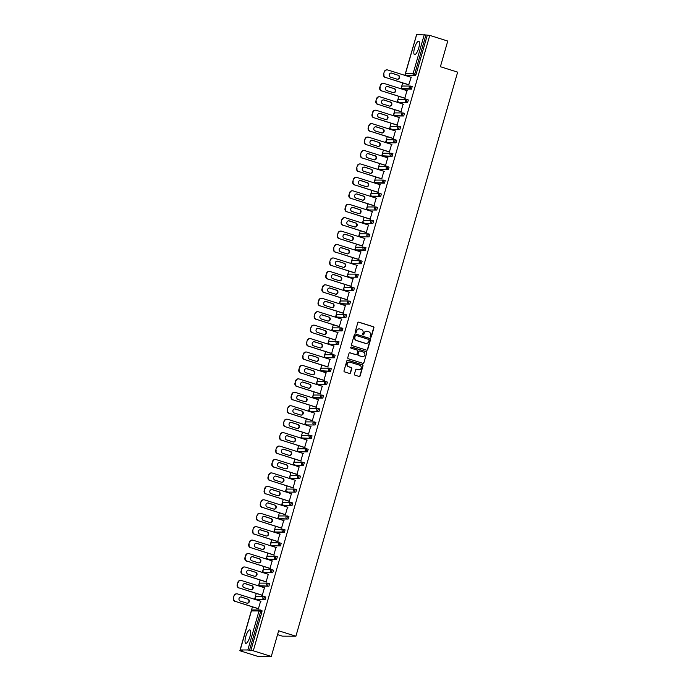 <?xml version="1.0" encoding="UTF-8"?>
<svg xmlns="http://www.w3.org/2000/svg" width="691" height="691" viewBox="0 0 691 691"><rect width="100%" height="100%" fill="white"/><g stroke="black" fill="none" stroke-linecap="round" stroke-linejoin="round"><path stroke-width="1.04" d="M370.601 337.217A0.622 0.587 90.2 0 0 371.335 336.802L373.917 327.819A0.881 0.846 90.2 0 0 373.347 326.722L358.828 322.153A0.881 0.846 90.2 0 0 357.783 322.749L355.209 331.723A0.622 0.587 90.2 0 0 355.77 332.526A0.622 0.587 90.2 0 0 356.34 332.086L356.668 330.92A2.824 2.695 90.2 0 1 360.028 329.028L361.238 329.408A2.824 2.695 90.2 0 1 363.043 332.924L362.706 334.09A0.622 0.587 90.2 0 0 363.267 334.885A0.622 0.587 90.2 0 0 363.837 334.444L364.174 333.278A2.824 2.695 90.2 0 1 367.526 331.386L368.735 331.766A2.824 2.695 90.2 0 1 370.54 335.282L370.212 336.448A0.622 0.587 90.2 0 0 370.601 337.217M370.635 337.225A0.622 0.587 90.2 0 0 371.067 336.802L373.641 327.819A0.881 0.846 90.2 0 0 373.08 326.722L358.56 322.153A0.881 0.846 90.2 0 0 358.456 322.127M355.632 332.509A0.622 0.587 90.2 0 0 356.064 332.077L356.668 330.92M363.138 334.867A0.622 0.587 90.2 0 0 363.57 334.444L364.174 333.278M249.952 636.618A7.014 2.013 -72.5 0 0 249.961 629.924A7.014 2.013 -72.5 0 0 245.754 636.61A7.014 2.013 -72.5 0 0 245.746 643.304A7.014 2.013 -72.5 0 0 249.952 636.618M418.755 47.921A7.014 2.013 -72.5 0 0 418.763 41.227A7.014 2.013 -72.5 0 0 414.565 47.904A7.014 2.013 -72.5 0 0 414.557 54.606A7.014 2.013 -72.5 0 0 418.755 47.921M354.448 374.09A0.881 0.846 90.2 0 0 355.01 375.187L359.087 376.465A0.881 0.846 90.2 0 0 360.132 375.878L362.991 365.902A0.881 0.846 90.2 0 0 362.43 364.805L347.91 360.236A0.881 0.846 90.2 0 0 346.865 360.823L344.006 370.799A0.881 0.846 90.2 0 0 344.567 371.896L349.491 373.451A0.881 0.846 90.2 0 0 350.536 372.855L351.762 368.588A0.881 0.846 90.2 0 0 351.192 367.491L348.756 366.722A2.358 2.254 90.2 0 1 349.413 362.101A2.358 2.254 90.2 0 1 350.052 362.196L359.614 365.202A2.358 2.254 90.2 0 1 358.957 369.823A2.358 2.254 90.2 0 1 358.309 369.728L356.72 369.227A0.881 0.846 90.2 0 0 355.675 369.815L354.448 374.09M429.759 35.388L447.751 41.054L440.392 66.716L457.649 72.14L295.903 636.212L278.646 630.788L271.287 656.45L253.295 650.792L429.759 35.388L425.932 34.965L414.747 73.98L416.06 74.395L427.245 35.379M366.627 350.182A0.881 0.846 90.2 0 0 367.672 349.586L370.531 339.609A0.881 0.846 90.2 0 0 369.97 338.512L355.45 333.943A0.881 0.846 90.2 0 0 354.405 334.539L351.538 344.515A0.881 0.846 90.2 0 0 352.108 345.612L366.627 350.182M366.766 352.755L363.907 362.732A0.881 0.846 90.2 0 1 362.853 363.319L348.333 358.759A0.881 0.846 90.2 0 1 347.772 357.653L348.998 353.386A0.881 0.846 90.2 0 1 350.043 352.799L355.934 354.647A0.881 0.846 90.2 0 0 356.979 354.06L357.791 351.227A0.881 0.846 90.2 0 0 357.23 350.13L351.097 348.195A0.622 0.587 90.2 0 1 351.27 346.986A0.622 0.587 90.2 0 1 351.443 347.012L366.195 351.659A0.881 0.846 90.2 0 1 366.766 352.755L363.907 362.732M277.549 634.623L282.464 636.161L295.903 636.212M416.664 34.61L425.932 34.965M416.397 35.345L404.84 75.345M271.287 656.45L257.847 656.398L239.855 650.741L252.422 606.897M253.295 650.792L247.827 649.981L240.226 649.946L242.368 650.749L239.855 650.741M254.608 599.287L256.275 593.465M258.46 585.856L260.127 580.025M262.312 572.424L263.979 566.594M266.165 558.984L267.832 553.163M270.017 545.553L271.684 539.723M273.869 532.122L275.536 526.292M277.722 518.682L279.389 512.86M281.574 505.251L283.241 499.42M285.426 491.819L287.093 485.989M289.279 478.379L290.946 472.558M293.131 464.948L294.798 459.118M296.983 451.508L298.65 445.686M300.835 438.077L302.503 432.246M304.688 424.645L306.355 418.815M308.54 411.205L310.207 405.384M312.392 397.774L314.06 391.944M316.236 384.343L317.912 378.513M320.088 370.903L321.764 365.081M323.941 357.472L325.616 351.641M327.793 344.04L329.469 338.21M331.645 330.6L333.321 324.779M335.498 317.169L337.173 311.339M339.35 303.738L341.026 297.907M343.202 290.298L344.878 284.476M347.055 276.866L348.73 271.036M350.907 263.426L352.583 257.605M354.759 249.995L356.435 244.165M358.612 236.564L360.287 230.734M362.464 223.124L364.14 217.302M366.316 209.693L367.992 203.862M370.169 196.261L371.844 190.431M374.021 182.821L375.697 177M377.873 169.39L379.549 163.56M381.726 155.959L383.401 150.128M385.578 142.519L387.254 136.697M389.43 129.087L391.106 123.257M393.283 115.656L394.958 109.826M397.135 102.216L398.811 96.394M400.987 88.785L402.663 82.955M411.266 77.116L408.649 84.838M260.688 610.084L261.967 610.481L261.967 611.768L260.654 611.354L249.468 650.369M250.781 650.784L261.967 611.768M416.06 74.395L415.282 75.682L407.612 75.63M265.05 599.624L263.729 599.209L264.506 596.635L265.819 597.05L265.05 599.624L257.372 599.572M268.393 583.213L269.671 583.61L268.903 586.193L261.293 586.158M272.245 569.781L273.524 570.179L272.755 572.753L265.076 572.709M276.098 556.341L277.376 556.739L276.607 559.321L268.929 559.269M279.95 542.91L281.228 543.307L280.46 545.89L272.781 545.838M284.312 532.45L282.99 532.035L283.768 529.461L285.081 529.876L284.312 532.45L276.633 532.407M287.655 516.039L288.933 516.436L288.164 519.019L280.555 518.993M291.507 502.607L292.785 503.005L292.008 505.587L284.338 505.536M295.359 489.176L296.638 489.573L295.86 492.147L288.19 492.096M299.212 475.736L300.49 476.134L299.713 478.716L292.043 478.664M303.064 462.305L304.342 462.702L303.565 465.276L295.895 465.233M306.916 448.874L308.195 449.271L307.417 451.845L299.747 451.793M310.769 435.434L312.047 435.831L311.27 438.414L303.599 438.362M314.621 422.002L315.899 422.4L315.122 424.974L307.452 424.93M318.473 408.562L319.752 408.968L318.974 411.542L311.304 411.49M322.827 398.111L321.514 397.696L322.291 395.114L323.604 395.528L322.827 398.111L315.156 398.059M326.178 381.7L327.456 382.097L326.679 384.671L319.069 384.645M330.03 368.26L331.309 368.657L330.531 371.24L322.922 371.214M333.883 354.829L335.161 355.226L334.384 357.808L326.713 357.757M337.735 341.397L339.013 341.795L338.236 344.368L330.566 344.325M342.088 330.937L340.775 330.523L341.553 327.949L342.866 328.355L342.088 330.937L334.418 330.885M345.44 314.526L346.718 314.923L345.941 317.506L338.331 317.471M349.283 301.095L350.57 301.492L349.793 304.066L342.183 304.04M353.136 287.655L354.423 288.052L353.645 290.635L345.975 290.583M356.988 274.223L358.275 274.621L357.497 277.203L349.827 277.151M360.84 260.792L362.127 261.189L361.35 263.763L353.68 263.712M365.202 250.332L363.889 249.917L364.667 247.335L365.98 247.749L365.202 250.332L357.532 250.28M368.545 233.921L369.832 234.318L369.054 236.892L361.384 236.849M372.397 220.481L373.684 220.887L372.907 223.461L365.237 223.409M376.25 207.05L377.536 207.447L376.759 210.029L369.089 209.978M380.611 196.589L379.299 196.175L380.076 193.601L381.389 194.016L380.611 196.589L372.941 196.546M384.464 183.158L383.151 182.744L383.928 180.17L385.241 180.584L384.464 183.158L376.854 183.132M387.806 166.747L389.093 167.144L388.316 169.727L380.706 169.692M391.659 153.316L392.946 153.713L392.168 156.287L384.498 156.244M395.511 139.876L396.798 140.273L396.021 142.856L388.351 142.804M399.363 126.444L400.65 126.842L399.873 129.424L392.203 129.372M403.216 113.013L404.503 113.41L403.725 115.984L396.116 115.958M407.068 99.573L408.355 99.97L407.578 102.553L399.908 102.501M410.92 86.142L412.207 86.539L411.43 89.122L403.76 89.07M404.796 98.277L406.973 90.668M400.944 111.709L403.121 104.099M397.092 125.14L399.268 117.539M393.239 138.58L395.416 130.97M389.387 152.011L391.572 144.402M385.535 165.443L387.72 157.842M381.682 178.883L383.868 171.273M377.83 192.314L380.015 184.704M373.978 205.745L376.163 198.144M370.126 219.185L372.311 211.576M366.273 232.617L368.458 225.007M362.421 246.056L364.606 238.447M358.569 259.488L360.754 251.878M354.716 272.919L356.901 265.318M350.864 286.359L353.049 278.749M347.012 299.79L349.197 292.181M343.159 313.222L345.345 305.621M339.307 326.662L341.492 319.052M335.455 340.093L337.64 332.483M331.602 353.524L333.788 345.923M327.75 366.964L329.935 359.355M323.898 380.395L326.083 372.786M320.045 393.827L322.231 386.226M316.193 407.267L318.378 399.657M312.341 420.698L314.526 413.088M308.488 434.138L310.674 426.528M304.636 447.569L306.821 439.96M300.784 461.001L302.969 453.391M296.931 474.441L299.117 466.831M293.079 487.872L295.264 480.262M289.227 501.303L291.412 493.702M285.374 514.743L287.56 507.134M281.522 528.174L283.707 520.565M277.67 541.606L279.855 534.005M273.817 555.046L276.003 547.436M269.965 568.477L272.15 560.867M266.113 581.908L268.298 574.307M262.26 595.348L264.446 587.739M258.408 608.78L260.593 601.17M366.627 331.274A2.824 2.695 90.2 0 0 363.898 333.278M359.13 328.907A2.824 2.695 90.2 0 0 356.401 330.92M366.731 350.207A0.881 0.846 90.2 0 0 367.405 349.586L370.264 339.609A0.881 0.846 90.2 0 0 369.702 338.512L355.183 333.943A0.881 0.846 90.2 0 0 355.079 333.917M369.132 340.188A0.622 0.587 90.2 0 0 368.744 339.419L355.995 335.411A0.622 0.587 90.2 0 0 355.26 335.826L354.915 337.053A2.824 2.695 90.2 0 0 356.72 340.568L365.427 343.306A2.824 2.695 90.2 0 0 368.787 341.414L369.132 340.188M355.692 335.403A0.622 0.587 90.2 0 0 354.993 335.826L355.26 335.826M366.057 343.418A2.824 2.695 90.2 0 1 365.159 343.306L356.452 340.568A2.824 2.695 90.2 0 1 354.647 337.044L354.993 335.826M362.956 363.345A0.881 0.846 90.2 0 0 363.63 362.732M356.038 354.673A0.881 0.846 90.2 0 1 355.666 354.647L349.776 352.799A0.881 0.846 90.2 0 0 349.672 352.773M351.443 347.012L351.166 347.012A0.622 0.587 90.2 0 0 351.14 347.003L366.195 351.659M362.041 356.573A2.358 2.254 90.2 0 0 364.917 354.656A2.358 2.254 90.2 0 0 363.336 352.047L359.968 350.985A0.881 0.846 90.2 0 0 358.923 351.581L358.111 354.414A0.881 0.846 90.2 0 0 358.672 355.511L361.773 356.573A2.358 2.254 90.2 0 0 362.55 356.668M359.596 350.959A0.881 0.846 90.2 0 0 358.655 351.581L358.923 351.581M361.773 356.573L358.404 355.511A0.881 0.846 90.2 0 1 357.843 354.414L358.655 351.581M366.498 352.755A0.881 0.846 90.2 0 0 365.928 351.659M358.819 369.823A2.358 2.254 90.2 0 1 358.042 369.728L356.452 369.227A0.881 0.846 90.2 0 0 356.349 369.201M349.275 362.101A2.358 2.254 90.2 0 0 348.489 366.722L348.756 366.722M349.594 373.477A0.881 0.846 90.2 0 0 350.268 372.855L351.494 368.588A0.881 0.846 90.2 0 0 350.924 367.491L348.489 366.722M359.19 376.491A0.881 0.846 90.2 0 0 359.864 375.878L362.723 365.902A0.881 0.846 90.2 0 0 362.162 364.805L347.642 360.236A0.881 0.846 90.2 0 0 347.538 360.21M384.256 71.812L383.591 74.136L384.256 71.812A2.695 2.574 -89.8 0 1 386.727 69.895L387.133 69.895A2.695 2.574 90.2 0 0 384.654 71.812M383.989 74.144A2.695 2.574 90.2 0 0 385.716 77.504L409.02 84.958M385.31 77.496A2.695 2.574 -89.8 0 1 383.591 74.136M390.994 73.03A2.116 2.013 -89.8 0 1 391.365 73.108L397.774 75.129A2.116 2.013 -89.8 0 1 397.385 79.258M387.133 69.895A2.695 2.574 90.2 0 1 387.867 70.007L411.197 77.349M385.716 77.504L409.055 84.838M398.171 75.129A2.116 2.013 -89.8 0 1 397.584 79.266A2.116 2.013 -89.8 0 1 397.014 79.18L390.605 77.159A2.116 2.013 -89.8 0 1 391.192 73.021A2.116 2.013 -89.8 0 1 391.762 73.116L397.774 75.129M380.404 85.252L379.739 87.576L380.404 85.252A2.695 2.574 -89.8 0 1 382.874 83.326L383.28 83.326A2.695 2.574 90.2 0 0 380.801 85.252M380.136 87.576A2.695 2.574 90.2 0 0 381.864 90.936L405.168 98.39M381.458 90.936A2.695 2.574 -89.8 0 1 379.739 87.576M387.141 86.47A2.116 2.013 -89.8 0 1 387.513 86.548L393.922 88.56A2.116 2.013 -89.8 0 1 393.533 92.689M383.28 83.326A2.695 2.574 90.2 0 1 384.015 83.447L407.345 90.78M381.864 90.936L405.202 98.277M394.319 88.56A2.116 2.013 -89.8 0 1 393.732 92.698A2.116 2.013 -89.8 0 1 393.162 92.611L386.753 90.599A2.116 2.013 -89.8 0 1 387.34 86.461A2.116 2.013 -89.8 0 1 387.91 86.548L393.922 88.56M376.552 98.683L375.887 101.007L376.552 98.683A2.695 2.574 -89.8 0 1 379.022 96.757L379.428 96.766A2.695 2.574 90.2 0 0 376.958 98.683M376.284 101.007A2.695 2.574 90.2 0 0 378.012 104.367L401.316 111.821M377.606 104.367A2.695 2.574 -89.8 0 1 375.887 101.007M383.289 99.901A2.116 2.013 -89.8 0 1 383.66 99.979L390.07 102A2.116 2.013 -89.8 0 1 389.681 106.12M379.428 96.766A2.695 2.574 90.2 0 1 380.162 96.878L403.492 104.22M378.012 104.367L401.35 111.709M390.467 102A2.116 2.013 -89.8 0 1 389.879 106.138A2.116 2.013 -89.8 0 1 389.309 106.043L382.9 104.03A2.116 2.013 -89.8 0 1 383.488 99.893A2.116 2.013 -89.8 0 1 384.058 99.979L390.07 102M372.699 112.115L372.034 114.447L372.699 112.115A2.695 2.574 -89.8 0 1 375.17 110.197L375.576 110.197A2.695 2.574 90.2 0 0 373.105 112.123M372.432 114.447A2.695 2.574 90.2 0 0 374.159 117.807L397.463 125.261M373.753 117.798A2.695 2.574 -89.8 0 1 372.034 114.447M379.437 113.341A2.116 2.013 -89.8 0 1 379.808 113.419L386.217 115.432A2.116 2.013 -89.8 0 1 385.828 119.56M375.576 110.197A2.695 2.574 90.2 0 1 376.31 110.31L399.64 117.651M374.159 117.807L397.498 125.14M386.615 115.432A2.116 2.013 -89.8 0 1 386.027 119.569A2.116 2.013 -89.8 0 1 385.457 119.483L379.048 117.461A2.116 2.013 -89.8 0 1 379.635 113.324A2.116 2.013 -89.8 0 1 380.205 113.419L386.217 115.432M368.847 125.555L368.182 127.878L368.847 125.555A2.695 2.574 -89.8 0 1 371.317 123.629L371.723 123.629A2.695 2.574 90.2 0 0 369.253 125.555M368.579 127.878A2.695 2.574 90.2 0 0 370.307 131.238L393.611 138.692M369.901 131.238A2.695 2.574 -89.8 0 1 368.182 127.878M375.584 126.773A2.116 2.013 -89.8 0 1 375.956 126.85L382.365 128.863A2.116 2.013 -89.8 0 1 381.976 132.992M371.723 123.629A2.695 2.574 90.2 0 1 372.458 123.749L395.788 131.083M370.307 131.238L393.645 138.58M382.762 128.863A2.116 2.013 -89.8 0 1 382.175 133A2.116 2.013 -89.8 0 1 381.605 132.914L375.196 130.901A2.116 2.013 -89.8 0 1 375.783 126.764A2.116 2.013 -89.8 0 1 376.353 126.85L382.365 128.863M364.995 138.986L364.33 141.309L364.995 138.986A2.695 2.574 -89.8 0 1 367.465 137.068L367.871 137.068A2.695 2.574 90.2 0 0 365.401 138.986M364.727 141.309A2.695 2.574 90.2 0 0 366.455 144.669L389.759 152.132M366.049 144.669A2.695 2.574 -89.8 0 1 364.33 141.309M371.732 140.204A2.116 2.013 -89.8 0 1 372.103 140.282L378.513 142.303A2.116 2.013 -89.8 0 1 378.124 146.423M367.871 137.068A2.695 2.574 90.2 0 1 368.605 137.181L391.935 144.523M366.455 144.669L389.793 152.011M378.91 142.303A2.116 2.013 -89.8 0 1 378.322 146.44A2.116 2.013 -89.8 0 1 377.752 146.345L371.343 144.333A2.116 2.013 -89.8 0 1 371.931 140.195A2.116 2.013 -89.8 0 1 372.501 140.282L378.513 142.303M361.143 152.417L360.477 154.749L361.143 152.417A2.695 2.574 -89.8 0 1 363.613 150.5L364.019 150.5A2.695 2.574 90.2 0 0 361.548 152.426M360.875 154.749A2.695 2.574 90.2 0 0 362.602 158.109L385.906 165.564M362.196 158.109A2.695 2.574 -89.8 0 1 360.477 154.749M367.88 153.644A2.116 2.013 -89.8 0 1 368.251 153.722L374.66 155.734A2.116 2.013 -89.8 0 1 374.272 159.863M364.019 150.5A2.695 2.574 90.2 0 1 364.753 150.612L388.083 157.954M362.602 158.109L385.941 165.451M375.058 155.734A2.116 2.013 -89.8 0 1 374.47 159.871A2.116 2.013 -89.8 0 1 373.9 159.785L367.491 157.764A2.116 2.013 -89.8 0 1 368.078 153.627A2.116 2.013 -89.8 0 1 368.649 153.722L374.66 155.734M357.29 165.857L356.625 168.181L357.29 165.857A2.695 2.574 -89.8 0 1 359.761 163.931L360.166 163.931A2.695 2.574 90.2 0 0 357.696 165.857M357.022 168.181A2.695 2.574 90.2 0 0 358.75 171.541L382.054 178.995M358.344 171.541A2.695 2.574 -89.8 0 1 356.625 168.181M364.027 167.075A2.116 2.013 -89.8 0 1 364.399 167.153L370.808 169.165A2.116 2.013 -89.8 0 1 370.419 173.294M360.166 163.931A2.695 2.574 90.2 0 1 360.901 164.052L384.231 171.394M358.75 171.541L382.088 178.883M371.205 169.174A2.116 2.013 -89.8 0 1 370.618 173.303A2.116 2.013 -89.8 0 1 370.048 173.216L363.639 171.204A2.116 2.013 -89.8 0 1 364.226 167.067A2.116 2.013 -89.8 0 1 364.796 167.153L370.808 169.165M353.438 179.289L352.773 181.612L353.438 179.289A2.695 2.574 -89.8 0 1 355.908 177.371L356.314 177.371A2.695 2.574 90.2 0 0 353.844 179.289M353.17 181.621A2.695 2.574 90.2 0 0 354.898 184.972L378.202 192.435M354.492 184.972A2.695 2.574 -89.8 0 1 352.773 181.612M360.175 180.506A2.116 2.013 -89.8 0 1 360.547 180.584L366.956 182.605A2.116 2.013 -89.8 0 1 366.567 186.734M356.314 177.371A2.695 2.574 90.2 0 1 357.048 177.483L380.378 184.825M354.898 184.972L378.236 192.314M367.353 182.605A2.116 2.013 -89.8 0 1 366.766 186.743A2.116 2.013 -89.8 0 1 366.195 186.656L359.786 184.635A2.116 2.013 -89.8 0 1 360.374 180.498A2.116 2.013 -89.8 0 1 360.944 180.584L366.956 182.605M349.586 192.729L348.92 195.052L349.586 192.729A2.695 2.574 -89.8 0 1 352.056 190.802L352.462 190.802A2.695 2.574 90.2 0 0 349.991 192.729M349.318 195.052A2.695 2.574 90.2 0 0 351.045 198.412L374.349 205.866M350.639 198.412A2.695 2.574 -89.8 0 1 348.92 195.052M356.323 193.946A2.116 2.013 -89.8 0 1 356.694 194.024L363.103 196.037A2.116 2.013 -89.8 0 1 362.715 200.165M352.462 190.802A2.695 2.574 90.2 0 1 353.196 190.915L376.526 198.257M351.045 198.412L374.384 205.754M363.509 196.037A2.116 2.013 -89.8 0 1 362.913 200.174A2.116 2.013 -89.8 0 1 362.343 200.088L355.934 198.067A2.116 2.013 -89.8 0 1 356.521 193.938A2.116 2.013 -89.8 0 1 357.092 194.024L363.103 196.037M345.733 206.16L345.068 208.483L345.733 206.16A2.695 2.574 -89.8 0 1 348.204 204.234L348.61 204.242A2.695 2.574 90.2 0 0 346.139 206.16M345.465 208.483A2.695 2.574 90.2 0 0 347.193 211.843L370.497 219.297M346.787 211.843A2.695 2.574 -89.8 0 1 345.068 208.483M352.47 207.378A2.116 2.013 -89.8 0 1 352.842 207.455L359.251 209.468A2.116 2.013 -89.8 0 1 358.862 213.597M348.61 204.242A2.695 2.574 90.2 0 1 349.344 204.355L372.674 211.696M347.193 211.843L370.531 219.185M359.657 209.477A2.116 2.013 -89.8 0 1 359.061 213.614A2.116 2.013 -89.8 0 1 358.491 213.519L352.082 211.506A2.116 2.013 -89.8 0 1 352.669 207.369A2.116 2.013 -89.8 0 1 353.248 207.455L359.251 209.468M341.881 219.591L341.216 221.915L341.881 219.591A2.695 2.574 -89.8 0 1 344.351 217.674L344.757 217.674A2.695 2.574 90.2 0 0 342.287 219.591M341.613 221.923A2.695 2.574 90.2 0 0 343.341 225.275L366.645 232.737M342.935 225.275A2.695 2.574 -89.8 0 1 341.216 221.915M348.618 220.809A2.116 2.013 -89.8 0 1 348.99 220.887L355.399 222.908A2.116 2.013 -89.8 0 1 355.01 227.037M344.757 217.674A2.695 2.574 90.2 0 1 345.491 217.786L368.821 225.128M343.341 225.275L366.679 232.617M355.805 222.908A2.116 2.013 -89.8 0 1 355.209 227.045A2.116 2.013 -89.8 0 1 354.638 226.959L348.229 224.938A2.116 2.013 -89.8 0 1 348.817 220.8A2.116 2.013 -89.8 0 1 349.396 220.895L355.399 222.908M338.029 233.031L337.363 235.355L338.029 233.031A2.695 2.574 -89.8 0 1 340.499 231.105L340.905 231.105A2.695 2.574 90.2 0 0 338.435 233.031M337.761 235.355A2.695 2.574 90.2 0 0 339.488 238.715L362.792 246.169M339.082 238.715A2.695 2.574 -89.8 0 1 337.363 235.355M344.766 234.249A2.116 2.013 -89.8 0 1 345.137 234.327L351.546 236.339A2.116 2.013 -89.8 0 1 351.158 240.468M340.905 231.105A2.695 2.574 90.2 0 1 341.639 231.217L364.969 238.559M339.488 238.715L362.827 246.056M351.952 236.339A2.116 2.013 -89.8 0 1 351.356 240.477A2.116 2.013 -89.8 0 1 350.786 240.39L344.377 238.378A2.116 2.013 -89.8 0 1 344.964 234.24A2.116 2.013 -89.8 0 1 345.543 234.327L351.546 236.339M334.176 246.462L333.511 248.786L334.176 246.462A2.695 2.574 -89.8 0 1 336.647 244.536L337.053 244.545A2.695 2.574 90.2 0 0 334.582 246.462M333.908 248.786A2.695 2.574 90.2 0 0 335.636 252.146L358.94 259.6M335.23 252.146A2.695 2.574 -89.8 0 1 333.511 248.786M340.913 247.68A2.116 2.013 -89.8 0 1 341.285 247.758L347.694 249.779A2.116 2.013 -89.8 0 1 347.305 253.899M337.053 244.545A2.695 2.574 90.2 0 1 337.787 244.657L361.117 251.999M335.636 252.146L358.975 259.488M348.1 249.779A2.116 2.013 -89.8 0 1 347.504 253.917A2.116 2.013 -89.8 0 1 346.934 253.822L340.525 251.809A2.116 2.013 -89.8 0 1 341.112 247.672A2.116 2.013 -89.8 0 1 341.691 247.758L347.694 249.779M330.324 259.894L329.659 262.217L330.324 259.894A2.695 2.574 -89.8 0 1 332.794 257.976L333.2 257.976A2.695 2.574 90.2 0 0 330.73 259.894M330.056 262.226A2.695 2.574 90.2 0 0 331.784 265.586L355.088 273.04M331.378 265.577A2.695 2.574 -89.8 0 1 329.659 262.217M337.061 261.112A2.116 2.013 -89.8 0 1 337.433 261.189L343.842 263.211A2.116 2.013 -89.8 0 1 343.453 267.339M333.2 257.976A2.695 2.574 90.2 0 1 333.934 258.089L357.264 265.43M331.784 265.586L355.122 272.919M344.248 263.211A2.116 2.013 -89.8 0 1 343.652 267.348A2.116 2.013 -89.8 0 1 343.082 267.262L336.672 265.24A2.116 2.013 -89.8 0 1 337.26 261.103A2.116 2.013 -89.8 0 1 337.839 261.198L343.842 263.211M326.472 273.334L325.806 275.657L326.472 273.334A2.695 2.574 -89.8 0 1 328.942 271.408L329.348 271.408A2.695 2.574 90.2 0 0 326.878 273.334M326.204 275.657A2.695 2.574 90.2 0 0 327.931 279.017L351.235 286.471M327.525 279.017A2.695 2.574 -89.8 0 1 325.806 275.657M333.209 274.552A2.116 2.013 -89.8 0 1 333.58 274.629L339.989 276.642A2.116 2.013 -89.8 0 1 339.601 280.771M329.348 271.408A2.695 2.574 90.2 0 1 330.082 271.52L353.412 278.862M327.931 279.017L351.27 286.359M340.395 276.642A2.116 2.013 -89.8 0 1 339.799 280.779A2.116 2.013 -89.8 0 1 339.229 280.693L332.82 278.68A2.116 2.013 -89.8 0 1 333.408 274.543A2.116 2.013 -89.8 0 1 333.986 274.629L339.989 276.642M322.619 286.765L321.954 289.088L322.619 286.765A2.695 2.574 -89.8 0 1 325.098 284.839L325.496 284.847A2.695 2.574 90.2 0 0 323.025 286.765M322.351 289.088A2.695 2.574 90.2 0 0 324.079 292.448L347.383 299.903M323.673 292.448A2.695 2.574 -89.8 0 1 321.954 289.088M329.357 287.983A2.116 2.013 -89.8 0 1 329.728 288.061L336.137 290.082A2.116 2.013 -89.8 0 1 335.748 294.202M325.496 284.847A2.695 2.574 90.2 0 1 326.23 284.96L349.56 292.302M324.079 292.448L347.418 299.79M336.543 290.082A2.116 2.013 -89.8 0 1 335.947 294.219A2.116 2.013 -89.8 0 1 335.377 294.124L328.968 292.112A2.116 2.013 -89.8 0 1 329.555 287.974A2.116 2.013 -89.8 0 1 330.134 288.061L336.137 290.082M318.767 300.196L318.102 302.528L318.767 300.196A2.695 2.574 -89.8 0 1 321.246 298.279L321.643 298.279A2.695 2.574 90.2 0 0 319.173 300.205M318.499 302.528A2.695 2.574 90.2 0 0 320.227 305.888L343.531 313.343M319.821 305.88A2.695 2.574 -89.8 0 1 318.102 302.528M325.504 301.423A2.116 2.013 -89.8 0 1 325.876 301.501L332.285 303.513A2.116 2.013 -89.8 0 1 331.896 307.642M321.643 298.279A2.695 2.574 90.2 0 1 322.377 298.391L345.707 305.733M320.227 305.888L343.565 313.222M332.691 303.513A2.116 2.013 -89.8 0 1 332.095 307.65A2.116 2.013 -89.8 0 1 331.525 307.564L325.115 305.543A2.116 2.013 -89.8 0 1 325.703 301.406A2.116 2.013 -89.8 0 1 326.282 301.501L332.285 303.513M314.915 313.636L314.25 315.96L314.915 313.636A2.695 2.574 -89.8 0 1 317.394 311.71L317.791 311.71A2.695 2.574 90.2 0 0 315.321 313.636M314.647 315.96A2.695 2.574 90.2 0 0 316.374 319.32L339.678 326.774M315.968 319.32A2.695 2.574 -89.8 0 1 314.25 315.96M321.652 314.854A2.116 2.013 -89.8 0 1 322.023 314.932L328.432 316.944A2.116 2.013 -89.8 0 1 328.044 321.073M317.791 311.71A2.695 2.574 90.2 0 1 318.525 311.831L341.855 319.164M316.374 319.32L339.713 326.662M328.838 316.944A2.116 2.013 -89.8 0 1 328.242 321.082A2.116 2.013 -89.8 0 1 327.672 320.995L321.263 318.983A2.116 2.013 -89.8 0 1 321.851 314.846A2.116 2.013 -89.8 0 1 322.429 314.932L328.432 316.944M311.062 327.068L310.397 329.391L311.062 327.068A2.695 2.574 -89.8 0 1 313.541 325.15L313.939 325.15A2.695 2.574 90.2 0 0 311.468 327.068M310.795 329.391A2.695 2.574 90.2 0 0 312.522 332.751L335.826 340.205M312.116 332.751A2.695 2.574 -89.8 0 1 310.397 329.391M317.8 328.285A2.116 2.013 -89.8 0 1 318.171 328.363L324.58 330.384A2.116 2.013 -89.8 0 1 324.191 334.504M313.939 325.15A2.695 2.574 90.2 0 1 314.673 325.262L338.011 332.604M312.522 332.751L335.861 340.093M324.986 330.384A2.116 2.013 -89.8 0 1 324.39 334.522A2.116 2.013 -89.8 0 1 323.82 334.427L317.411 332.414A2.116 2.013 -89.8 0 1 317.998 328.277A2.116 2.013 -89.8 0 1 318.577 328.363L324.58 330.384M307.21 340.499L306.545 342.831L307.21 340.499A2.695 2.574 -89.8 0 1 309.689 338.581L310.086 338.581A2.695 2.574 90.2 0 0 307.616 340.508M306.942 342.831A2.695 2.574 90.2 0 0 308.67 346.191L331.974 353.645M308.264 346.182A2.695 2.574 -89.8 0 1 306.545 342.831M313.947 341.725A2.116 2.013 -89.8 0 1 314.319 341.803L320.728 343.816A2.116 2.013 -89.8 0 1 320.339 347.944M310.086 338.581A2.695 2.574 90.2 0 1 310.82 338.694L334.159 346.036M308.67 346.191L332.008 353.533M321.134 343.816A2.116 2.013 -89.8 0 1 320.538 347.953A2.116 2.013 -89.8 0 1 319.968 347.867L313.559 345.846A2.116 2.013 -89.8 0 1 314.146 341.708A2.116 2.013 -89.8 0 1 314.725 341.803L320.728 343.816M303.358 353.939L302.693 356.262L303.358 353.939A2.695 2.574 -89.8 0 1 305.837 352.013L306.234 352.013A2.695 2.574 90.2 0 0 303.764 353.939M303.09 356.262A2.695 2.574 90.2 0 0 304.817 359.622L328.121 367.076M304.411 359.622A2.695 2.574 -89.8 0 1 302.693 356.262M310.095 355.157A2.116 2.013 -89.8 0 1 310.466 355.234L316.875 357.247A2.116 2.013 -89.8 0 1 316.487 361.376M306.234 352.013A2.695 2.574 90.2 0 1 306.968 352.134L330.307 359.467M304.817 359.622L328.156 366.964M317.281 357.256A2.116 2.013 -89.8 0 1 316.694 361.384A2.116 2.013 -89.8 0 1 316.115 361.298L309.706 359.285A2.116 2.013 -89.8 0 1 310.294 355.148A2.116 2.013 -89.8 0 1 310.872 355.234L316.875 357.247M299.505 367.37L298.84 369.694L299.505 367.37A2.695 2.574 -89.8 0 1 301.984 365.453L302.382 365.453A2.695 2.574 90.2 0 0 299.911 367.37M299.238 369.702A2.695 2.574 90.2 0 0 300.965 373.054L324.269 380.516M300.559 373.054A2.695 2.574 -89.8 0 1 298.84 369.694M306.243 368.588A2.116 2.013 -89.8 0 1 306.614 368.666L313.023 370.687A2.116 2.013 -89.8 0 1 312.634 374.816M302.382 365.453A2.695 2.574 90.2 0 1 303.116 365.565L326.454 372.907M300.965 373.054L324.304 380.395M313.429 370.687A2.116 2.013 -89.8 0 1 312.842 374.824A2.116 2.013 -89.8 0 1 312.263 374.729L305.854 372.717A2.116 2.013 -89.8 0 1 306.441 368.579A2.116 2.013 -89.8 0 1 307.02 368.666L313.023 370.687M295.653 380.801L294.988 383.134L295.653 380.801A2.695 2.574 -89.8 0 1 298.132 378.884L298.529 378.884A2.695 2.574 90.2 0 0 296.059 380.81M295.394 383.134A2.695 2.574 90.2 0 0 297.113 386.494L320.417 393.948M296.707 386.494A2.695 2.574 -89.8 0 1 294.988 383.134M302.39 382.028A2.116 2.013 -89.8 0 1 302.762 382.106L309.171 384.118A2.116 2.013 -89.8 0 1 308.782 388.247M298.529 378.884A2.695 2.574 90.2 0 1 299.263 378.996L322.602 386.338M297.113 386.494L320.451 393.835M309.577 384.118A2.116 2.013 -89.8 0 1 308.989 388.256A2.116 2.013 -89.8 0 1 308.411 388.169L302.002 386.148A2.116 2.013 -89.8 0 1 302.589 382.019A2.116 2.013 -89.8 0 1 303.168 382.106L309.171 384.118M291.801 394.241L291.136 396.565L291.801 394.241A2.695 2.574 -89.8 0 1 294.28 392.315L294.677 392.324A2.695 2.574 90.2 0 0 292.207 394.241M291.542 396.565A2.695 2.574 90.2 0 0 293.26 399.925L316.564 407.379M292.854 399.925A2.695 2.574 -89.8 0 1 291.136 396.565M298.538 395.459A2.116 2.013 -89.8 0 1 298.909 395.537L305.318 397.55A2.116 2.013 -89.8 0 1 304.93 401.678M294.677 392.324A2.695 2.574 90.2 0 1 295.411 392.436L318.75 399.778M293.26 399.925L316.599 407.267M305.724 397.558A2.116 2.013 -89.8 0 1 305.137 401.696A2.116 2.013 -89.8 0 1 304.558 401.601L298.149 399.588A2.116 2.013 -89.8 0 1 298.737 395.451A2.116 2.013 -89.8 0 1 299.315 395.537L305.318 397.55M287.948 407.673L287.283 409.996L287.948 407.673A2.695 2.574 -89.8 0 1 290.427 405.755L290.825 405.755A2.695 2.574 90.2 0 0 288.354 407.673M287.689 410.005A2.695 2.574 90.2 0 0 289.408 413.356L312.712 420.819M289.002 413.356A2.695 2.574 -89.8 0 1 287.283 409.996M294.686 408.891A2.116 2.013 -89.8 0 1 295.057 408.968L301.466 410.99A2.116 2.013 -89.8 0 1 301.077 415.118M290.825 405.755A2.695 2.574 90.2 0 1 291.559 405.867L314.897 413.209M289.408 413.356L312.747 420.698M301.872 410.99A2.116 2.013 -89.8 0 1 301.285 415.127A2.116 2.013 -89.8 0 1 300.706 415.041L294.297 413.019A2.116 2.013 -89.8 0 1 294.884 408.882A2.116 2.013 -89.8 0 1 295.463 408.977L301.466 410.99M284.096 421.113L283.431 423.436L284.096 421.113A2.695 2.574 -89.8 0 1 286.575 419.187L286.972 419.187A2.695 2.574 90.2 0 0 284.502 421.113M283.837 423.436A2.695 2.574 90.2 0 0 285.556 426.796L308.86 434.25M285.15 426.796A2.695 2.574 -89.8 0 1 283.431 423.436M290.833 422.331A2.116 2.013 -89.8 0 1 291.205 422.408L297.614 424.421A2.116 2.013 -89.8 0 1 297.225 428.55M286.972 419.187A2.695 2.574 90.2 0 1 287.706 419.299L311.045 426.641M285.556 426.796L308.894 434.138M298.02 424.421A2.116 2.013 -89.8 0 1 297.432 428.558A2.116 2.013 -89.8 0 1 296.854 428.472L290.445 426.459A2.116 2.013 -89.8 0 1 291.032 422.322A2.116 2.013 -89.8 0 1 291.611 422.408L297.614 424.421M280.244 434.544L279.579 436.867L280.244 434.544A2.695 2.574 -89.8 0 1 282.723 432.618L283.12 432.626A2.695 2.574 90.2 0 0 280.65 434.544M279.985 436.867A2.695 2.574 90.2 0 0 281.703 440.227L305.007 447.682M281.297 440.227A2.695 2.574 -89.8 0 1 279.579 436.867M286.981 435.762A2.116 2.013 -89.8 0 1 287.352 435.84L293.761 437.852A2.116 2.013 -89.8 0 1 293.373 441.981M283.12 432.626A2.695 2.574 90.2 0 1 283.854 432.739L307.193 440.081M281.703 440.227L305.042 447.569M294.167 437.861A2.116 2.013 -89.8 0 1 293.58 441.998A2.116 2.013 -89.8 0 1 293.001 441.903L286.592 439.891A2.116 2.013 -89.8 0 1 287.18 435.753A2.116 2.013 -89.8 0 1 287.758 435.84L293.761 437.852M276.391 447.975L275.726 450.299L276.391 447.975A2.695 2.574 -89.8 0 1 278.87 446.058L279.268 446.058A2.695 2.574 90.2 0 0 276.797 447.975M276.132 450.307A2.695 2.574 90.2 0 0 277.851 453.667L301.155 461.122M277.445 453.659A2.695 2.574 -89.8 0 1 275.726 450.299M283.129 449.193A2.116 2.013 -89.8 0 1 283.5 449.271L289.909 451.292A2.116 2.013 -89.8 0 1 289.52 455.421M279.268 446.058A2.695 2.574 90.2 0 1 280.002 446.17L303.34 453.512M277.851 453.667L301.19 461.001M290.315 451.292A2.116 2.013 -89.8 0 1 289.728 455.429A2.116 2.013 -89.8 0 1 289.149 455.343L282.74 453.322A2.116 2.013 -89.8 0 1 283.327 449.185A2.116 2.013 -89.8 0 1 283.906 449.28L289.909 451.292M272.539 461.415L271.874 463.739L272.539 461.415A2.695 2.574 -89.8 0 1 275.018 459.489L275.415 459.489A2.695 2.574 90.2 0 0 272.945 461.415M272.28 463.739A2.695 2.574 90.2 0 0 273.999 467.099L297.303 474.553M273.593 467.099A2.695 2.574 -89.8 0 1 271.874 463.739M279.276 462.633A2.116 2.013 -89.8 0 1 279.648 462.711L286.057 464.723A2.116 2.013 -89.8 0 1 285.668 468.852M275.415 459.489A2.695 2.574 90.2 0 1 276.15 459.601L299.488 466.943M273.999 467.099L297.337 474.441M286.463 464.723A2.116 2.013 -89.8 0 1 285.875 468.861A2.116 2.013 -89.8 0 1 285.297 468.774L278.888 466.762A2.116 2.013 -89.8 0 1 279.475 462.625A2.116 2.013 -89.8 0 1 280.054 462.711L286.057 464.723M268.687 474.847L268.022 477.17L268.687 474.847A2.695 2.574 -89.8 0 1 271.166 472.92L271.563 472.929A2.695 2.574 90.2 0 0 269.093 474.847M268.428 477.17A2.695 2.574 90.2 0 0 270.146 480.53L293.45 487.984M269.74 480.53A2.695 2.574 -89.8 0 1 268.022 477.17M275.424 476.064A2.116 2.013 -89.8 0 1 275.795 476.142L282.204 478.163A2.116 2.013 -89.8 0 1 281.816 482.283M271.563 472.929A2.695 2.574 90.2 0 1 272.297 473.041L295.636 480.383M270.146 480.53L293.485 487.872M282.61 478.163A2.116 2.013 -89.8 0 1 282.023 482.301A2.116 2.013 -89.8 0 1 281.444 482.206L275.035 480.193A2.116 2.013 -89.8 0 1 275.623 476.056A2.116 2.013 -89.8 0 1 276.201 476.142L282.204 478.163M264.834 488.278L264.169 490.61L264.834 488.278A2.695 2.574 -89.8 0 1 267.313 486.36L267.711 486.36A2.695 2.574 90.2 0 0 265.24 488.287M264.575 490.61A2.695 2.574 90.2 0 0 266.294 493.97L289.598 501.424M265.888 493.961A2.695 2.574 -89.8 0 1 264.169 490.61M271.572 489.496A2.116 2.013 -89.8 0 1 271.943 489.582L278.352 491.595A2.116 2.013 -89.8 0 1 277.963 495.723M267.711 486.36A2.695 2.574 90.2 0 1 268.445 486.473L291.783 493.815M266.294 493.97L289.633 501.303M278.758 491.595A2.116 2.013 -89.8 0 1 278.171 495.732A2.116 2.013 -89.8 0 1 277.592 495.646L271.183 493.624A2.116 2.013 -89.8 0 1 271.77 489.487A2.116 2.013 -89.8 0 1 272.349 489.582L278.352 491.595M260.982 501.718L260.317 504.041L260.982 501.718A2.695 2.574 -89.8 0 1 263.461 499.792L263.858 499.792A2.695 2.574 90.2 0 0 261.388 501.718M260.723 504.041A2.695 2.574 90.2 0 0 262.442 507.401L285.746 514.855M262.044 507.401A2.695 2.574 -89.8 0 1 260.317 504.041M267.719 502.936A2.116 2.013 -89.8 0 1 268.091 503.013L274.5 505.026A2.116 2.013 -89.8 0 1 274.111 509.155M263.858 499.792A2.695 2.574 90.2 0 1 264.593 499.913L287.931 507.246M262.442 507.401L285.78 514.743M274.906 505.026A2.116 2.013 -89.8 0 1 274.318 509.163A2.116 2.013 -89.8 0 1 273.74 509.077L267.331 507.064A2.116 2.013 -89.8 0 1 267.918 502.927A2.116 2.013 -89.8 0 1 268.497 503.013L274.5 505.026M257.13 515.149L256.465 517.473L257.13 515.149A2.695 2.574 -89.8 0 1 259.609 513.232L260.006 513.232A2.695 2.574 90.2 0 0 257.536 515.149M256.871 517.473A2.695 2.574 90.2 0 0 258.589 520.833L281.893 528.287M258.192 520.833A2.695 2.574 -89.8 0 1 256.465 517.473M263.867 516.367A2.116 2.013 -89.8 0 1 264.238 516.445L270.647 518.466A2.116 2.013 -89.8 0 1 270.259 522.586M260.006 513.232A2.695 2.574 90.2 0 1 260.74 513.344L284.079 520.686M258.589 520.833L281.928 528.174M271.053 518.466A2.116 2.013 -89.8 0 1 270.466 522.603A2.116 2.013 -89.8 0 1 269.887 522.508L263.478 520.496A2.116 2.013 -89.8 0 1 264.066 516.358A2.116 2.013 -89.8 0 1 264.644 516.445L270.647 518.466M253.277 528.58L252.612 530.913L253.277 528.58A2.695 2.574 -89.8 0 1 255.756 526.663L256.154 526.663A2.695 2.574 90.2 0 0 253.683 528.589M253.018 530.913A2.695 2.574 90.2 0 0 254.737 534.273L278.041 541.727M254.34 534.264A2.695 2.574 -89.8 0 1 252.612 530.913M260.015 529.807A2.116 2.013 -89.8 0 1 260.386 529.885L266.795 531.897A2.116 2.013 -89.8 0 1 266.406 536.026M256.154 526.663A2.695 2.574 90.2 0 1 256.888 526.775L280.226 534.117M254.737 534.273L278.076 541.614M267.201 531.897A2.116 2.013 -89.8 0 1 266.614 536.035A2.116 2.013 -89.8 0 1 266.035 535.948L259.626 533.927A2.116 2.013 -89.8 0 1 260.213 529.79A2.116 2.013 -89.8 0 1 260.792 529.885L266.795 531.897M249.425 542.02L248.76 544.344L249.425 542.02A2.695 2.574 -89.8 0 1 251.904 540.094L252.301 540.094A2.695 2.574 90.2 0 0 249.831 542.02M249.166 544.344A2.695 2.574 90.2 0 0 250.885 547.704L274.189 555.158M250.488 547.704A2.695 2.574 -89.8 0 1 248.76 544.344M256.162 543.238A2.116 2.013 -89.8 0 1 256.534 543.316L262.943 545.329A2.116 2.013 -89.8 0 1 262.554 549.457M252.301 540.094A2.695 2.574 90.2 0 1 253.036 540.215L276.374 547.548M250.885 547.704L274.223 555.046M263.349 545.337A2.116 2.013 -89.8 0 1 262.761 549.466A2.116 2.013 -89.8 0 1 262.183 549.38L255.774 547.367A2.116 2.013 -89.8 0 1 256.361 543.23A2.116 2.013 -89.8 0 1 256.94 543.316L262.943 545.329M245.573 555.452L244.908 557.775L245.573 555.452A2.695 2.574 -89.8 0 1 248.052 553.534L248.449 553.534A2.695 2.574 90.2 0 0 245.979 555.452M245.314 557.775A2.695 2.574 90.2 0 0 247.032 561.135L270.336 568.598M246.635 561.135A2.695 2.574 -89.8 0 1 244.908 557.775M252.31 556.67A2.116 2.013 -89.8 0 1 252.681 556.747L259.09 558.769A2.116 2.013 -89.8 0 1 258.702 562.889M248.449 553.534A2.695 2.574 90.2 0 1 249.183 553.646L272.522 560.988M247.032 561.135L270.371 568.477M259.496 558.769A2.116 2.013 -89.8 0 1 258.909 562.906A2.116 2.013 -89.8 0 1 258.33 562.811L251.921 560.798A2.116 2.013 -89.8 0 1 252.509 556.661A2.116 2.013 -89.8 0 1 253.087 556.747L259.09 558.769M241.72 568.883L241.055 571.215L241.72 568.883A2.695 2.574 -89.8 0 1 244.199 566.966L244.597 566.966A2.695 2.574 90.2 0 0 242.126 568.892M241.461 571.215A2.695 2.574 90.2 0 0 243.18 574.575L266.484 582.029M242.783 574.575A2.695 2.574 -89.8 0 1 241.055 571.215M248.458 570.11A2.116 2.013 -89.8 0 1 248.829 570.187L255.238 572.2A2.116 2.013 -89.8 0 1 254.849 576.329M244.597 566.966A2.695 2.574 90.2 0 1 245.331 567.078L268.669 574.42M243.18 574.575L266.519 581.917M255.644 572.2A2.116 2.013 -89.8 0 1 255.057 576.337A2.116 2.013 -89.8 0 1 254.478 576.251L248.069 574.23A2.116 2.013 -89.8 0 1 248.656 570.092A2.116 2.013 -89.8 0 1 249.235 570.187L255.238 572.2M237.868 582.323L237.203 584.646L237.868 582.323A2.695 2.574 -89.8 0 1 240.347 580.397L240.744 580.397A2.695 2.574 90.2 0 0 238.274 582.323M237.609 584.646A2.695 2.574 90.2 0 0 239.328 588.006L262.632 595.461M238.931 588.006A2.695 2.574 -89.8 0 1 237.203 584.646M244.605 583.541A2.116 2.013 -89.8 0 1 244.977 583.619L251.386 585.631A2.116 2.013 -89.8 0 1 250.997 589.76M240.744 580.397A2.695 2.574 90.2 0 1 241.479 580.518L264.817 587.86M239.328 588.006L262.666 595.348M251.792 585.64A2.116 2.013 -89.8 0 1 251.204 589.777A2.116 2.013 -89.8 0 1 250.626 589.682L244.217 587.67A2.116 2.013 -89.8 0 1 244.804 583.532A2.116 2.013 -89.8 0 1 245.383 583.619L251.386 585.631M234.016 595.754L233.351 598.078L234.016 595.754A2.695 2.574 -89.8 0 1 236.495 593.837L236.892 593.837A2.695 2.574 90.2 0 0 234.422 595.754M233.757 598.086A2.695 2.574 90.2 0 0 235.476 601.438L258.78 608.901M235.078 601.438A2.695 2.574 -89.8 0 1 233.351 598.078M240.753 596.972A2.116 2.013 -89.8 0 1 241.124 597.05L247.533 599.071A2.116 2.013 -89.8 0 1 247.145 603.2M236.892 593.837A2.695 2.574 90.2 0 1 237.626 593.949L260.965 601.291M235.476 601.438L258.814 608.78M247.939 599.071A2.116 2.013 -89.8 0 1 247.352 603.208A2.116 2.013 -89.8 0 1 246.773 603.122L240.364 601.101A2.116 2.013 -89.8 0 1 240.952 596.964A2.116 2.013 -89.8 0 1 241.53 597.059L247.533 599.071M416.682 34.55L405.496 73.566L413.106 73.592L424.291 34.576M405.479 73.626L405.496 73.566A1.347 1.287 90.2 0 0 406.36 75.241L407.673 75.656M415.282 75.682L413.969 75.267A1.347 1.287 90.2 0 1 413.106 73.592L414.747 73.98L413.969 75.267L406.325 75.233L407.638 75.647M247.827 649.981L259.021 610.965L251.412 610.939L240.226 649.946M261.967 610.481L260.654 610.067A1.347 1.347 0 0 0 260.257 610.006A1.347 1.287 -89.8 0 1 260.619 610.058L260.654 611.354L259.021 610.965A1.347 1.287 -89.8 0 1 260.257 610.006L252.647 609.98A1.347 1.287 -89.8 0 0 251.412 610.939L251.386 610.999M411.43 89.122L410.117 88.707L410.86 86.125A1.347 1.287 -89.8 0 0 410.489 86.064L402.888 86.038A1.347 1.347 0 0 0 402.473 88.673L403.82 89.087L402.438 88.647M402.888 86.038A1.347 1.287 -89.8 0 0 401.644 86.997A1.347 1.287 90.2 0 0 402.507 88.673L410.117 88.707A1.347 1.287 90.2 0 1 409.253 87.023A1.347 1.287 -89.8 0 1 410.489 86.064A1.347 1.347 0 0 1 410.895 86.125L412.207 86.539M407.578 102.553L399.968 102.527M403.725 115.984L394.803 115.544A1.347 1.287 90.2 0 1 393.939 113.868A1.347 1.287 -89.8 0 1 395.183 112.901A1.347 1.347 0 0 0 394.768 115.535L394.734 115.518M399.873 129.424L392.263 129.39M396.021 142.856L388.411 142.83M392.168 156.287L383.246 155.846A1.347 1.287 90.2 0 1 382.382 154.171A1.347 1.287 -89.8 0 1 383.626 153.203A1.347 1.347 0 0 0 383.211 155.838L383.177 155.821M388.316 169.727L379.394 169.278A1.347 1.287 90.2 0 1 378.53 167.602A1.347 1.287 -89.8 0 1 379.774 166.643A1.347 1.347 0 0 0 379.359 169.278L379.324 169.26M385.241 180.584L383.928 180.17A1.347 1.347 0 0 0 383.531 180.101A1.347 1.287 -89.8 0 0 382.287 181.068A1.347 1.287 90.2 0 0 383.151 182.744L375.541 182.718A1.347 1.287 90.2 0 1 374.677 181.033A1.347 1.287 -89.8 0 1 375.921 180.075A1.347 1.347 0 0 0 375.507 182.709L375.472 182.692M381.389 194.016L380.076 193.601A1.347 1.347 0 0 0 379.679 193.54A1.347 1.287 -89.8 0 0 378.435 194.499A1.347 1.287 90.2 0 0 379.299 196.175L371.689 196.149L373.002 196.564M376.759 210.029L369.149 209.995M372.907 223.461L365.297 223.435M369.054 236.892L361.445 236.866M365.98 247.749L364.667 247.335A1.347 1.347 0 0 0 364.269 247.274A1.347 1.287 -89.8 0 0 363.025 248.233A1.347 1.287 90.2 0 0 363.889 249.917L356.28 249.892L357.593 250.297M361.35 263.763L353.74 263.737M357.497 277.203L349.888 277.169M353.645 290.635L344.723 290.194A1.347 1.287 90.2 0 1 343.859 288.51A1.347 1.287 -89.8 0 1 345.103 287.551A1.347 1.347 0 0 0 344.688 290.185L344.654 290.168M349.793 304.066L340.87 303.625A1.347 1.287 90.2 0 1 340.007 301.95A1.347 1.287 -89.8 0 1 341.25 300.982A1.347 1.347 0 0 0 340.836 303.617L340.801 303.599M345.941 317.506L337.018 317.057A1.347 1.287 90.2 0 1 336.154 315.381A1.347 1.287 -89.8 0 1 337.398 314.422A1.347 1.347 0 0 0 336.983 317.057L336.949 317.031M342.866 328.355L341.553 327.949A1.347 1.347 0 0 0 341.155 327.88A1.347 1.287 -89.8 0 0 339.912 328.847A1.347 1.287 90.2 0 0 340.775 330.523L333.166 330.497L334.479 330.911M338.236 344.368L330.626 344.343M334.384 357.808L325.461 357.359A1.347 1.287 90.2 0 1 324.597 355.684A1.347 1.287 -89.8 0 1 325.841 354.725A1.347 1.347 0 0 0 325.426 357.359L325.392 357.342M330.531 371.24L321.609 370.799A1.347 1.287 90.2 0 1 320.745 369.115A1.347 1.287 -89.8 0 1 321.989 368.156A1.347 1.347 0 0 0 321.574 370.791L321.54 370.773M326.679 384.671L317.756 384.231A1.347 1.287 90.2 0 1 316.893 382.555A1.347 1.287 -89.8 0 1 318.136 381.587A1.347 1.347 0 0 0 317.722 384.231L317.687 384.205M323.604 395.528L322.291 395.114A1.347 1.347 0 0 0 321.894 395.053A1.347 1.287 -89.8 0 0 320.65 396.012A1.347 1.287 90.2 0 0 321.514 397.696L313.904 397.671L315.217 398.076M318.974 411.542L311.365 411.516M315.122 424.974L307.512 424.948M311.27 438.414L302.347 437.973A1.347 1.287 90.2 0 1 301.483 436.289A1.347 1.287 -89.8 0 1 302.727 435.33A1.347 1.347 0 0 0 302.312 437.964L302.278 437.947M307.417 451.845L299.816 451.819M303.565 465.276L295.964 465.25M299.713 478.716L292.112 478.69M295.86 492.147L288.259 492.122M292.008 505.587L283.085 505.138A1.347 1.287 90.2 0 1 282.23 503.463A1.347 1.287 -89.8 0 1 283.465 502.504A1.347 1.347 0 0 0 283.051 505.138L283.016 505.112M288.164 519.019L279.233 518.578A1.347 1.287 90.2 0 1 278.378 516.894A1.347 1.287 -89.8 0 1 279.613 515.935A1.347 1.347 0 0 0 279.199 518.57L279.164 518.552M285.081 529.876L283.768 529.461A1.347 1.347 0 0 0 283.37 529.401A1.347 1.287 -89.8 0 0 282.127 530.36A1.347 1.287 90.2 0 0 282.99 532.035L275.381 532.01L276.702 532.424M280.46 545.89L272.85 545.855M276.607 559.321L268.998 559.295M272.755 572.753L263.824 572.312A1.347 1.287 90.2 0 1 262.969 570.636A1.347 1.287 -89.8 0 1 264.204 569.669A1.347 1.347 0 0 0 263.789 572.312L263.755 572.286M268.903 586.193L259.971 585.743A1.347 1.287 90.2 0 1 259.116 584.068A1.347 1.287 -89.8 0 1 260.352 583.109A1.347 1.347 0 0 0 259.937 585.743L259.902 585.726M265.819 597.05L264.506 596.635A1.347 1.347 0 0 0 264.109 596.566A1.347 1.287 -89.8 0 0 262.874 597.534A1.347 1.287 90.2 0 0 263.729 599.209L256.119 599.183L257.441 599.598M408.355 99.97L407.042 99.556A1.347 1.347 0 0 0 406.636 99.495A1.347 1.287 -89.8 0 0 405.401 100.463A1.347 1.287 90.2 0 0 406.265 102.138L407.008 99.556A1.347 1.287 -89.8 0 0 406.636 99.495L399.035 99.469A1.347 1.347 0 0 0 398.621 102.104L398.655 102.113A1.347 1.287 90.2 0 1 397.791 100.428A1.347 1.287 -89.8 0 1 399.035 99.469M398.586 102.087L399.934 102.518M404.503 113.41L403.19 112.996A1.347 1.347 0 0 0 402.793 112.935A1.347 1.287 -89.8 0 0 401.549 113.894A1.347 1.287 90.2 0 0 402.412 115.57L403.155 112.987A1.347 1.287 -89.8 0 0 402.793 112.935L395.183 112.901M400.65 126.842L399.338 126.427A1.347 1.347 0 0 0 398.94 126.367A1.347 1.287 -89.8 0 0 397.696 127.325A1.347 1.287 90.2 0 0 398.56 129.01L399.303 126.427A1.347 1.287 -89.8 0 0 398.94 126.367L391.331 126.341A1.347 1.347 0 0 0 390.916 128.975L390.881 128.958M392.229 129.39L390.916 128.975A1.347 1.287 90.2 0 1 390.087 127.299A1.347 1.287 -89.8 0 1 391.331 126.341M396.798 140.273L395.485 139.867A1.347 1.347 0 0 0 395.088 139.798A1.347 1.287 -89.8 0 0 393.844 140.765A1.347 1.287 90.2 0 0 394.708 142.441L395.451 139.858A1.347 1.287 -89.8 0 0 395.088 139.798L387.478 139.772A1.347 1.347 0 0 0 387.064 142.406L387.098 142.415A1.347 1.287 90.2 0 1 386.234 140.731A1.347 1.287 -89.8 0 1 387.478 139.772M392.946 153.713L391.633 153.298A1.347 1.347 0 0 0 391.236 153.238A1.347 1.287 -89.8 0 0 389.992 154.197A1.347 1.287 90.2 0 0 390.856 155.872L391.598 153.29A1.347 1.287 -89.8 0 0 391.236 153.238L383.626 153.203M389.093 167.144L387.781 166.73A1.347 1.347 0 0 0 387.383 166.669A1.347 1.287 -89.8 0 0 386.139 167.628A1.347 1.287 90.2 0 0 387.003 169.312L387.746 166.73A1.347 1.287 -89.8 0 0 387.383 166.669L379.774 166.643M383.928 180.17L383.894 180.161A1.347 1.287 -89.8 0 0 383.531 180.101L375.921 180.075M380.076 193.601L380.041 193.592A1.347 1.287 -89.8 0 0 379.679 193.54L372.069 193.506A1.347 1.347 0 0 0 371.654 196.149L371.62 196.123M372.967 196.555L371.654 196.149A1.347 1.287 90.2 0 1 370.825 194.473A1.347 1.287 -89.8 0 1 372.069 193.506M367.767 209.563L367.837 209.589A1.347 1.287 90.2 0 1 366.973 207.905A1.347 1.287 -89.8 0 1 368.217 206.946L375.826 206.972A1.347 1.287 -89.8 0 0 374.582 207.931A1.347 1.287 90.2 0 0 375.446 209.615L376.189 207.032A1.347 1.347 0 0 0 375.826 206.972A1.347 1.287 -89.8 0 1 376.189 207.032L377.536 207.447M373.684 220.887L372.371 220.472A1.347 1.347 0 0 0 371.974 220.412A1.347 1.287 -89.8 0 0 370.73 221.37A1.347 1.287 90.2 0 0 371.594 223.046L372.337 220.464A1.347 1.287 -89.8 0 0 371.974 220.412L364.364 220.377A1.347 1.347 0 0 0 363.95 223.012L363.984 223.02A1.347 1.287 90.2 0 1 363.12 221.336A1.347 1.287 -89.8 0 1 364.364 220.377M363.915 222.994L365.263 223.426M369.832 234.318L368.519 233.904A1.347 1.347 0 0 0 368.122 233.843A1.347 1.287 -89.8 0 0 366.878 234.802A1.347 1.287 90.2 0 0 367.742 236.486L368.484 233.895A1.347 1.287 -89.8 0 0 368.122 233.843L360.512 233.817A1.347 1.347 0 0 0 360.097 236.452L360.132 236.452A1.347 1.287 90.2 0 1 359.268 234.776A1.347 1.287 -89.8 0 1 360.512 233.817M360.063 236.426L361.41 236.866M364.667 247.335L364.632 247.335A1.347 1.287 -89.8 0 0 364.269 247.274L356.66 247.248A1.347 1.347 0 0 0 356.245 249.883L356.28 249.892A1.347 1.287 90.2 0 1 355.416 248.207A1.347 1.287 -89.8 0 1 356.66 247.248M356.21 249.866L357.558 250.297M362.127 261.189L360.814 260.775A1.347 1.347 0 0 0 360.417 260.714A1.347 1.287 -89.8 0 0 359.173 261.673A1.347 1.287 90.2 0 0 360.037 263.349L360.78 260.766A1.347 1.287 -89.8 0 0 360.417 260.714L352.807 260.68A1.347 1.347 0 0 0 352.393 263.314L352.358 263.297M353.706 263.729L352.393 263.314A1.347 1.287 90.2 0 1 351.564 261.647A1.347 1.287 -89.8 0 1 352.807 260.68M349.853 277.169L348.575 276.754A1.347 1.287 90.2 0 1 347.711 275.078A1.347 1.287 -89.8 0 1 348.955 274.12L356.565 274.146A1.347 1.287 -89.8 0 0 355.321 275.104A1.347 1.287 90.2 0 0 356.185 276.789L356.927 274.206A1.347 1.347 0 0 0 356.565 274.146A1.347 1.287 -89.8 0 1 356.927 274.206L358.275 274.621M354.423 288.052L353.11 287.637A1.347 1.347 0 0 0 352.712 287.577A1.347 1.287 -89.8 0 0 351.469 288.544A1.347 1.287 90.2 0 0 352.332 290.22L353.075 287.637A1.347 1.287 -89.8 0 0 352.712 287.577L345.103 287.551M350.57 301.492L349.257 301.077A1.347 1.347 0 0 0 348.86 301.017A1.347 1.287 -89.8 0 0 347.616 301.976A1.347 1.287 90.2 0 0 348.48 303.651L349.223 301.069A1.347 1.287 -89.8 0 0 348.86 301.017L341.25 300.982M346.718 314.923L345.405 314.509A1.347 1.347 0 0 0 345.008 314.448A1.347 1.287 -89.8 0 0 343.764 315.407A1.347 1.287 90.2 0 0 344.628 317.091L345.37 314.509A1.347 1.287 -89.8 0 0 345.008 314.448L337.398 314.422M341.553 327.949L341.518 327.94A1.347 1.287 -89.8 0 0 341.155 327.88L333.546 327.854A1.347 1.347 0 0 0 333.131 330.488L333.166 330.497A1.347 1.287 90.2 0 1 332.302 328.812A1.347 1.287 -89.8 0 1 333.546 327.854M333.097 330.471L334.444 330.903M339.013 341.795L337.7 341.38A1.347 1.347 0 0 0 337.303 341.319A1.347 1.287 -89.8 0 0 336.059 342.278A1.347 1.287 90.2 0 0 336.923 343.954L337.666 341.371A1.347 1.287 -89.8 0 0 337.303 341.319L329.693 341.285A1.347 1.347 0 0 0 329.279 343.919L329.313 343.928A1.347 1.287 90.2 0 1 328.45 342.252A1.347 1.287 -89.8 0 1 329.693 341.285M335.161 355.226L333.848 354.811A1.347 1.347 0 0 0 333.451 354.751A1.347 1.287 -89.8 0 0 332.207 355.71A1.347 1.287 90.2 0 0 333.071 357.394L333.813 354.811A1.347 1.287 -89.8 0 0 333.451 354.751L325.841 354.725M331.309 368.657L329.996 368.251A1.347 1.347 0 0 0 329.598 368.182A1.347 1.287 -89.8 0 0 328.355 369.149A1.347 1.287 90.2 0 0 329.218 370.825L329.961 368.243A1.347 1.287 -89.8 0 0 329.598 368.182L321.989 368.156M327.456 382.097L326.143 381.682A1.347 1.347 0 0 0 325.746 381.622A1.347 1.287 -89.8 0 0 324.502 382.581A1.347 1.287 90.2 0 0 325.366 384.256L326.109 381.674A1.347 1.287 -89.8 0 0 325.746 381.622L318.136 381.587M322.291 395.114L322.256 395.114A1.347 1.287 -89.8 0 0 321.894 395.053L314.284 395.027A1.347 1.347 0 0 0 313.869 397.662L313.835 397.645M315.191 398.076L313.869 397.662A1.347 1.287 90.2 0 1 313.04 395.986A1.347 1.287 -89.8 0 1 314.284 395.027M309.983 411.076L310.052 411.102A1.347 1.287 90.2 0 1 309.188 409.418A1.347 1.287 -89.8 0 1 310.432 408.459L318.041 408.485A1.347 1.287 -89.8 0 0 316.798 409.452A1.347 1.287 90.2 0 0 317.661 411.128L318.404 408.545A1.347 1.347 0 0 0 318.041 408.485A1.347 1.287 -89.8 0 1 318.404 408.545L319.752 408.968M315.899 422.4L314.586 421.985A1.347 1.347 0 0 0 314.189 421.925A1.347 1.287 -89.8 0 0 312.945 422.883A1.347 1.287 90.2 0 0 313.809 424.568L314.552 421.976A1.347 1.287 -89.8 0 0 314.189 421.925L306.579 421.899A1.347 1.347 0 0 0 306.165 424.533L306.199 424.533A1.347 1.287 90.2 0 1 305.336 422.857A1.347 1.287 -89.8 0 1 306.579 421.899M306.13 424.507L307.486 424.939M312.047 435.831L310.734 435.416A1.347 1.347 0 0 0 310.337 435.356A1.347 1.287 -89.8 0 0 309.093 436.315A1.347 1.287 90.2 0 0 309.957 437.999L310.7 435.416A1.347 1.287 -89.8 0 0 310.337 435.356L302.727 435.33M308.195 449.271L306.882 448.856A1.347 1.347 0 0 0 306.484 448.796A1.347 1.287 -89.8 0 0 305.241 449.755A1.347 1.287 90.2 0 0 306.104 451.43L306.847 448.848A1.347 1.287 -89.8 0 0 306.484 448.796L298.875 448.761A1.347 1.347 0 0 0 298.46 451.396L298.495 451.404A1.347 1.287 90.2 0 1 297.631 449.72A1.347 1.287 -89.8 0 1 298.875 448.761M298.426 451.378L299.782 451.81M304.342 462.702L303.029 462.288A1.347 1.347 0 0 0 302.632 462.227A1.347 1.287 -89.8 0 0 301.388 463.186A1.347 1.287 90.2 0 0 302.252 464.87L302.995 462.288A1.347 1.287 -89.8 0 0 302.632 462.227L295.022 462.201A1.347 1.347 0 0 0 294.608 464.836L294.573 464.81M295.929 465.25L294.608 464.836A1.347 1.287 90.2 0 1 293.787 463.16A1.347 1.287 -89.8 0 1 295.022 462.201M292.077 478.682L290.79 478.276A1.347 1.287 90.2 0 1 289.935 476.591A1.347 1.287 -89.8 0 1 291.17 475.633L298.78 475.658A1.347 1.287 -89.8 0 0 297.536 476.626A1.347 1.287 90.2 0 0 298.4 478.302L299.143 475.719A1.347 1.347 0 0 0 298.78 475.658A1.347 1.287 -89.8 0 1 299.143 475.719L300.49 476.134M296.638 489.573L295.325 489.159A1.347 1.347 0 0 0 294.927 489.098A1.347 1.287 -89.8 0 0 293.684 490.057A1.347 1.287 90.2 0 0 294.547 491.733L295.29 489.15A1.347 1.287 -89.8 0 0 294.927 489.098L287.318 489.064A1.347 1.347 0 0 0 286.903 491.698L286.938 491.707A1.347 1.287 90.2 0 1 286.083 490.031A1.347 1.287 -89.8 0 1 287.318 489.064M286.869 491.681L288.225 492.113M292.785 503.005L291.472 502.59A1.347 1.347 0 0 0 291.075 502.53A1.347 1.287 -89.8 0 0 289.831 503.489A1.347 1.287 90.2 0 0 290.695 505.173L291.438 502.59A1.347 1.287 -89.8 0 0 291.075 502.53L283.465 502.504M288.933 516.436L287.62 516.03A1.347 1.347 0 0 0 287.223 515.961A1.347 1.287 -89.8 0 0 285.979 516.928A1.347 1.287 90.2 0 0 286.843 518.604L287.586 516.022A1.347 1.287 -89.8 0 0 287.223 515.961L279.613 515.935M283.768 529.461L283.733 529.453A1.347 1.287 -89.8 0 0 283.37 529.401L275.761 529.366A1.347 1.347 0 0 0 275.346 532.001L275.381 532.01A1.347 1.287 90.2 0 1 274.526 530.334A1.347 1.287 -89.8 0 1 275.761 529.366M275.312 531.984L276.668 532.415M271.459 545.424L271.528 545.441A1.347 1.287 90.2 0 1 270.673 543.765A1.347 1.287 -89.8 0 1 271.909 542.806L279.518 542.832A1.347 1.287 -89.8 0 0 278.283 543.791A1.347 1.287 90.2 0 0 279.138 545.475L279.881 542.893A1.347 1.347 0 0 0 279.518 542.832A1.347 1.287 -89.8 0 1 279.881 542.893L281.228 543.307M277.376 556.739L276.063 556.333A1.347 1.347 0 0 0 275.666 556.264A1.347 1.287 -89.8 0 0 274.431 557.231A1.347 1.287 90.2 0 0 275.286 558.907L276.029 556.324A1.347 1.287 -89.8 0 0 275.666 556.264L268.056 556.238A1.347 1.347 0 0 0 267.642 558.872L267.676 558.881A1.347 1.287 90.2 0 1 266.821 557.196A1.347 1.287 -89.8 0 1 268.056 556.238M267.607 558.855L268.963 559.287M273.524 570.179L272.211 569.764A1.347 1.347 0 0 0 271.813 569.704A1.347 1.287 -89.8 0 0 270.578 570.662A1.347 1.287 90.2 0 0 271.433 572.338L272.176 569.755A1.347 1.287 -89.8 0 0 271.813 569.704L264.204 569.669M269.671 583.61L268.358 583.195A1.347 1.347 0 0 0 267.961 583.135A1.347 1.287 -89.8 0 0 266.726 584.094A1.347 1.287 90.2 0 0 267.581 585.778L268.324 583.195A1.347 1.287 -89.8 0 0 267.961 583.135L260.352 583.109M264.506 596.635L264.472 596.627A1.347 1.287 -89.8 0 0 264.109 596.566L256.499 596.54A1.347 1.347 0 0 0 256.085 599.175L256.05 599.157M257.406 599.589L256.085 599.175A1.347 1.287 90.2 0 1 255.264 597.499A1.347 1.287 -89.8 0 1 256.499 596.54M416.621 34.567L405.436 73.574A1.347 1.347 0 0 0 406.325 75.233M252.647 609.98A1.347 1.347 0 0 0 251.343 610.956L240.157 649.963M388.377 142.821L387.064 142.406M368.217 206.946A1.347 1.347 0 0 0 367.802 209.58L369.115 209.995M348.955 274.12A1.347 1.347 0 0 0 348.54 276.754M330.592 344.334L329.279 343.919M310.432 408.459A1.347 1.347 0 0 0 310.017 411.093L311.339 411.508M291.17 475.633A1.347 1.347 0 0 0 290.756 478.267M271.909 542.806A1.347 1.347 0 0 0 271.494 545.441L272.815 545.855"/></g></svg>
